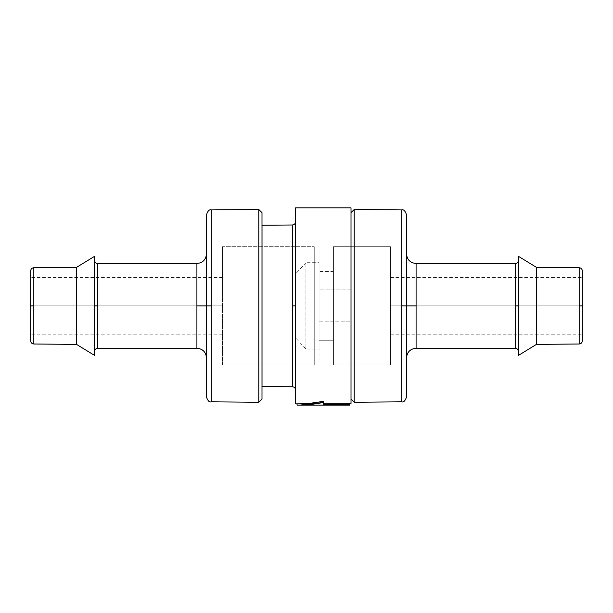 <?xml version="1.0" encoding="UTF-8"?>
<svg xmlns="http://www.w3.org/2000/svg" width="613" height="613" viewBox="0 0 613 613"><rect width="100%" height="100%" fill="white"/><g stroke="black" fill="none" stroke-linecap="round" stroke-linejoin="round"><path stroke-width="0.46" stroke-dasharray="3.06 2.3" d="M305.925 262.709L295.573 273.896L295.573 337.847L305.925 349.035L305.925 262.709L305.925 349.035L319.036 349.035L319.036 262.709L305.925 262.709L319.036 262.709L319.036 349.035L305.925 349.035L305.925 262.709L305.925 349.035L295.573 337.847L295.573 273.896L295.573 337.847L295.573 273.896L305.925 262.709M351.011 289.88L319.036 289.88L319.036 321.856L351.011 321.856L351.011 289.88L351.011 321.856L319.036 321.856L319.036 305.872L319.036 349.035L319.036 289.88L319.036 321.856L319.036 289.88L351.011 289.88L351.011 321.856L351.011 289.88M319.036 262.709L319.036 297.451L319.036 262.709M314.239 365.019L314.239 246.717L314.239 365.019L222.496 365.019L222.496 246.717L314.239 246.717L222.496 246.717L222.496 365.019L314.239 365.019L314.239 246.717L314.239 365.019M319.036 251.514L319.036 360.229L319.036 251.514M319.036 340.246L319.036 271.498L333.426 271.498L333.426 340.246L319.036 340.246L333.426 340.246L333.426 305.872L333.426 365.019L333.426 246.717L390.504 246.717L390.504 365.019L333.426 365.019L390.504 365.019L390.504 277.513L390.504 305.872L582.35 305.872L390.504 305.872L582.35 305.872L582.35 277.513L582.35 340.813L582.35 270.931L582.35 334.231L582.35 277.513L582.35 305.872L390.504 305.872L390.504 334.231L390.504 246.717L390.504 365.019L390.504 246.717L333.426 246.717L333.426 365.019L333.426 271.498L333.426 340.246L333.426 271.498L319.036 271.498L319.036 340.246M222.496 305.872L222.496 277.574L222.496 305.872L30.65 305.872L222.496 305.872L30.65 305.872L30.65 270.931L30.65 340.813L30.65 277.574L30.65 305.872L222.496 305.872L222.496 365.019L222.496 305.872M97.796 348.238L97.796 263.506L97.796 348.238M94.594 305.872L94.594 256.311L94.594 305.872M33.822 267.728L33.822 305.872L33.822 267.728M206.504 214.711L206.504 305.872L211.263 305.872L211.263 209.914L211.263 305.872L206.504 305.872L206.504 214.711L206.504 305.872L196.911 305.872L196.911 348.238L196.911 305.872L206.504 305.872L206.504 357.831L206.504 253.912L206.504 397.032M313.059 402.894L323.457 401.216L323.396 404.526L323.457 401.216L323.457 402.442L297.044 405.132L310.27 404.457L323.457 402.442L323.396 404.526L323.396 403.27L349.456 403.277L349.456 404.534L349.456 403.277L323.396 403.27L323.457 401.216C314.484 402.994 305.68 403.875 297.044 403.867L310.27 403.201M351.011 207.868L351.011 403.867L351.011 207.868M295.573 403.867L295.573 207.868L295.573 403.867M292.401 224.986L292.401 386.757L292.401 224.986M262.019 386.489L262.019 225.247L262.019 386.489M261.996 383.83L261.996 227.906M515.204 263.506L515.204 348.238L515.204 263.506M518.406 305.872L518.406 355.433L518.406 305.872M579.178 344.008L579.178 305.872L579.178 344.008M351.011 212.634L351.011 399.101L351.011 212.634M406.496 397.032L406.496 305.872L401.737 305.872L401.737 401.829L401.737 305.872L406.496 305.872L406.496 397.032L406.496 305.872L416.089 305.872L416.089 263.506L416.089 305.872L406.496 305.872L406.496 253.912L406.496 357.831L406.496 214.711M536.467 267.36L536.467 344.383L536.467 267.36M416.089 348.238L416.089 305.872L416.089 348.238M406.496 305.872L406.496 214.711L406.496 305.872M401.737 305.872L401.737 209.914L401.737 305.872M354.207 402.243L354.207 209.5L354.207 402.243M579.178 267.728L579.178 305.872L579.178 267.728M295.573 305.872L295.573 221.783L295.573 305.872M323.35 403.27L323.365 401.216L323.35 403.27M351.011 399.101L351.011 214.427L351.011 399.101M76.533 344.383L76.533 267.36L76.533 344.383M196.911 263.506L196.911 305.872L196.911 263.506M206.504 305.872L206.504 397.032L206.504 305.872M211.263 305.872L211.263 401.829L211.263 305.872M258.793 209.5L258.793 402.243L258.793 209.5M33.822 344.008L33.822 305.872L33.822 344.008M323.396 404.526L349.456 404.534L323.396 404.526M582.35 305.872L582.35 334.231L582.35 305.872M30.65 305.872L30.65 334.169L30.65 305.872M390.504 305.872L390.504 334.231L390.504 305.872M333.426 246.717L333.426 294.332L333.426 246.717M319.036 271.498L319.036 339.579L319.036 271.498M222.496 246.717L222.496 294.332L222.496 246.717M222.496 277.574L30.65 277.574M390.504 277.513L582.35 277.513M390.504 334.231L582.35 334.231M222.496 334.169L30.65 334.169"/><path stroke-width="0.92" d="M297.106 405.132L349.433 405.132L349.418 404.519L323.35 404.526L323.365 402.442L303.696 404.963L297.044 405.132L297.044 403.867L297.106 405.132C305.833 405.132 314.592 404.243 323.365 402.442L323.35 404.526L349.418 404.519L349.418 403.27L349.433 403.867L351.011 403.867L349.433 403.867L349.456 403.277L349.433 405.132L297.106 405.132M97.796 348.238L196.911 348.238L196.911 263.506L97.796 263.506L97.796 305.872L94.594 305.872L94.594 355.433L76.533 344.383L76.533 267.36L76.533 344.383L33.822 344.008L33.822 267.728L33.822 305.872L30.65 305.872L30.65 270.931L30.65 305.872L33.822 305.872L33.822 344.008L76.533 344.383L94.594 355.433L94.594 256.311L94.594 305.872L97.796 305.872L97.796 348.238L196.911 348.238L196.911 263.506L97.796 263.506L97.796 348.238C95.866 348.437 94.793 349.502 94.594 351.433M76.533 267.36L33.822 267.728L76.533 267.36L94.594 256.311L76.533 267.36M258.793 402.243L261.996 399.101L261.996 212.642L258.793 209.5L258.793 402.243L258.793 209.5L211.263 209.914L211.263 401.829L258.793 402.243L211.263 401.829L211.263 209.914L258.793 209.5L261.996 212.642L261.996 399.101L258.793 402.243M211.263 401.829C209.385 402.473 207.799 400.871 206.504 397.032L206.504 214.711L206.504 305.872L211.263 305.872L196.911 305.872L206.504 305.872L206.504 214.711C207.799 210.864 209.385 209.271 211.263 209.914M313.059 402.894L310.27 403.201M292.401 224.986L292.401 386.757L262.019 386.489L292.401 386.757L292.401 305.872L295.573 305.872L295.573 207.868L351.011 207.868L295.573 207.868L295.573 403.867L295.573 305.872L292.401 305.872L292.401 224.986L262.019 225.247L292.401 224.986C294.317 224.772 295.374 223.707 295.573 221.783M297.106 403.867L295.573 403.867L297.106 403.867C305.826 403.875 314.584 402.994 323.365 401.216C314.584 402.994 305.826 403.875 297.106 403.867M262.019 386.489L262.019 225.247L262.019 386.489M515.204 263.506L416.089 263.506L416.089 348.238L515.204 348.238L515.204 305.872L518.406 305.872L518.406 256.311L536.467 267.36L536.467 344.383L536.467 267.36L579.178 267.728L579.178 344.008L579.178 305.872L582.35 305.872L582.35 340.813L582.35 305.872L579.178 305.872L579.178 267.728L536.467 267.36L518.406 256.311L518.406 355.433L518.406 305.872L515.204 305.872L515.204 263.506L416.089 263.506L416.089 348.238L515.204 348.238L515.204 263.506C517.134 263.306 518.207 262.241 518.406 260.31M536.467 344.383L579.178 344.008L536.467 344.383L518.406 355.433L536.467 344.383M354.207 209.5L351.011 212.634L354.207 209.5L354.207 402.243L354.207 209.5L401.737 209.914L354.207 209.5M351.011 399.101L354.207 402.243L401.737 401.829L401.737 209.914L401.737 401.829L354.207 402.243L351.011 399.101M401.737 209.914C403.615 209.271 405.201 210.864 406.496 214.711L406.496 397.032L406.496 305.872L401.737 305.872L416.089 305.872L406.496 305.872L406.496 397.032C405.201 400.871 403.615 402.473 401.737 401.829M406.496 305.872L406.496 214.711L406.496 305.872M582.35 305.872L582.35 270.931L582.35 305.872M261.996 227.906L261.996 383.83M351.011 403.867L351.011 207.868L351.011 403.867M349.456 404.534L349.456 403.277L323.35 403.27L349.418 403.27L349.418 404.519M206.504 305.872L206.504 397.032L206.504 305.872M30.65 305.872L30.65 340.813L30.65 305.872M33.822 267.728C31.907 267.942 30.849 269.007 30.65 270.931M196.911 348.238C202.727 348.82 205.922 352.015 206.504 357.831M579.178 344.008C581.093 343.801 582.151 342.728 582.35 340.813M416.089 263.506C410.273 262.923 407.078 259.728 406.496 253.912M416.089 348.238C410.273 348.82 407.078 352.015 406.496 357.831M579.178 267.728C581.093 267.942 582.151 269.007 582.35 270.931M515.204 348.238C517.134 348.437 518.207 349.502 518.406 351.433M292.401 386.757C294.317 386.972 295.374 388.037 295.573 389.952M196.911 263.506C202.727 262.923 205.922 259.728 206.504 253.912M33.822 344.008C31.907 343.801 30.849 342.728 30.65 340.813M97.796 263.506C95.866 263.306 94.793 262.241 94.594 260.31"/></g></svg>
